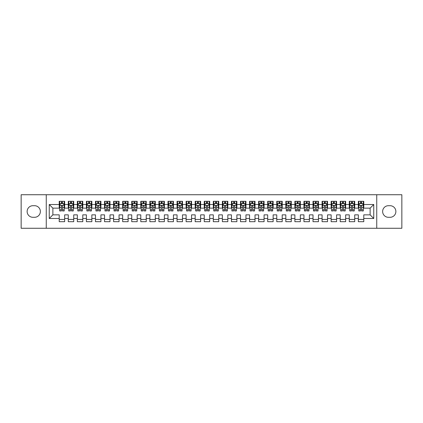 <?xml version="1.0" encoding="UTF-8"?>
<svg xmlns="http://www.w3.org/2000/svg" width="423" height="423" viewBox="0 0 423 423"><rect width="100%" height="100%" fill="white"/><g stroke="black" fill="none" stroke-linecap="round" stroke-linejoin="round"><path stroke-width="0.63" d="M376.74 228.267L401.85 228.267L401.85 194.733L376.74 194.733L376.74 228.267L46.26 228.267L46.26 194.733L21.15 194.733L21.15 228.267L46.26 228.267M376.74 194.733L46.26 194.733M49.248 218.48L49.248 204.521L59.22 204.521L59.22 208.148L52.875 208.148L52.875 214.852L49.248 218.48L59.22 218.48L59.22 221.7L64.661 221.7L64.661 218.48L68.283 218.48L68.283 221.7L73.724 221.7L73.724 218.48L77.351 218.48L77.351 221.7L82.786 221.7L82.786 218.48L86.414 218.48L86.414 221.7L91.849 221.7L91.849 218.48L95.476 218.48L95.476 221.7L100.917 221.7L100.917 218.48L104.539 218.48L104.539 221.7L109.98 221.7L109.98 218.48L113.607 218.48L113.607 221.7L119.043 221.7L119.043 218.48L122.67 218.48L122.67 221.7L128.111 221.7L128.111 218.48L131.733 218.48L131.733 221.7L137.174 221.7L137.174 218.48L140.801 218.48L140.801 221.7L146.236 221.7L146.236 218.48L149.864 218.48L149.864 221.7L155.299 221.7L155.299 218.48L158.926 218.48L158.926 221.7L164.367 221.7L164.367 218.48L167.989 218.48L167.989 221.7L173.43 221.7L173.43 218.48L177.057 218.48L177.057 221.7L182.493 221.7L182.493 218.48L186.12 218.48L186.12 221.7L191.561 221.7L191.561 218.48L195.183 218.48L195.183 221.7L200.624 221.7L200.624 218.48L204.251 218.48L204.251 221.7L209.686 221.7L209.686 218.48L213.314 218.48L213.314 221.7L218.749 221.7L218.749 218.48L222.376 218.48L222.376 221.7L227.817 221.7L227.817 218.48L231.439 218.48L231.439 221.7L236.88 221.7L236.88 218.48L240.507 218.48L240.507 221.7L245.943 221.7L245.943 218.48L249.57 218.48L249.57 221.7L255.011 221.7L255.011 218.48L258.633 218.48L258.633 221.7L264.074 221.7L264.074 218.48L267.701 218.48L267.701 221.7L273.136 221.7L273.136 218.48L276.764 218.48L276.764 221.7L282.199 221.7L282.199 218.48L285.826 218.48L285.826 221.7L291.267 221.7L291.267 218.48L294.889 218.48L294.889 221.7L300.33 221.7L300.33 218.48L303.957 218.48L303.957 221.7L309.393 221.7L309.393 218.48L313.02 218.48L313.02 221.7L318.461 221.7L318.461 218.48L322.083 218.48L322.083 221.7L327.524 221.7L327.524 218.48L331.151 218.48L331.151 221.7L336.586 221.7L336.586 218.48L340.214 218.48L340.214 221.7L345.649 221.7L345.649 218.48L349.276 218.48L349.276 221.7L354.717 221.7L354.717 218.48L358.339 218.48L358.339 221.7L363.78 221.7L363.78 214.852L370.125 214.852L370.125 208.148L363.78 208.148L363.78 204.521L373.752 204.521L373.752 218.48L363.78 218.48M363.78 204.521L363.78 201.3L358.339 201.3L358.339 204.521L354.717 204.521L354.717 201.3L349.276 201.3L349.276 204.521L345.649 204.521L345.649 201.3L340.214 201.3L340.214 204.521L336.586 204.521L336.586 201.3L331.151 201.3L331.151 204.521L327.524 204.521L327.524 201.3L322.083 201.3L322.083 204.521L318.461 204.521L318.461 201.3L313.02 201.3L313.02 204.521L309.393 204.521L309.393 201.3L303.957 201.3L303.957 204.521L300.33 204.521L300.33 201.3L294.889 201.3L294.889 204.521L291.267 204.521L291.267 201.3L285.826 201.3L285.826 204.521L282.199 204.521L282.199 201.3L276.764 201.3L276.764 204.521L273.136 204.521L273.136 201.3L267.701 201.3L267.701 204.521L264.074 204.521L264.074 201.3L258.633 201.3L258.633 204.521L255.011 204.521L255.011 201.3L249.57 201.3L249.57 204.521L245.943 204.521L245.943 201.3L240.507 201.3L240.507 204.521L236.88 204.521L236.88 201.3L231.439 201.3L231.439 204.521L227.817 204.521L227.817 201.3L222.376 201.3L222.376 204.521L218.749 204.521L218.749 201.3L213.314 201.3L213.314 204.521L209.686 204.521L209.686 201.3L204.251 201.3L204.251 204.521L200.624 204.521L200.624 201.3L195.183 201.3L195.183 204.521L191.561 204.521L191.561 201.3L186.12 201.3L186.12 204.521L182.493 204.521L182.493 201.3L177.057 201.3L177.057 204.521L173.43 204.521L173.43 201.3L167.989 201.3L167.989 204.521L164.367 204.521L164.367 201.3L158.926 201.3L158.926 204.521L155.299 204.521L155.299 201.3L149.864 201.3L149.864 204.521L146.236 204.521L146.236 201.3L140.801 201.3L140.801 204.521L137.174 204.521L137.174 201.3L131.733 201.3L131.733 204.521L128.111 204.521L128.111 201.3L122.67 201.3L122.67 204.521L119.043 204.521L119.043 201.3L113.607 201.3L113.607 204.521L109.98 204.521L109.98 201.3L104.539 201.3L104.539 204.521L100.917 204.521L100.917 201.3L95.476 201.3L95.476 204.521L91.849 204.521L91.849 201.3L86.414 201.3L86.414 204.521L82.786 204.521L82.786 201.3L77.351 201.3L77.351 204.521L73.724 204.521L73.724 201.3L68.283 201.3L68.283 204.521L64.661 204.521L64.661 201.3L59.22 201.3L59.22 204.521M354.717 218.48L354.717 214.852L358.339 214.852L358.339 218.48M373.752 204.521L370.125 208.148M345.649 218.48L345.649 214.852L349.276 214.852L349.276 218.48M358.339 204.521L358.339 208.148L354.717 208.148L354.717 204.521M336.586 218.48L336.586 214.852L340.214 214.852L340.214 218.48M349.276 204.521L349.276 208.148L345.649 208.148L345.649 204.521M327.524 218.48L327.524 214.852L331.151 214.852L331.151 218.48M340.214 204.521L340.214 208.148L336.586 208.148L336.586 204.521M318.461 218.48L318.461 214.852L322.083 214.852L322.083 218.48M331.151 204.521L331.151 208.148L327.524 208.148L327.524 204.521M309.393 218.48L309.393 214.852L313.02 214.852L313.02 218.48M322.083 204.521L322.083 208.148L318.461 208.148L318.461 204.521M300.33 218.48L300.33 214.852L303.957 214.852L303.957 218.48M313.02 204.521L313.02 208.148L309.393 208.148L309.393 204.521M291.267 218.48L291.267 214.852L294.889 214.852L294.889 218.48M303.957 204.521L303.957 208.148L300.33 208.148L300.33 204.521M282.199 218.48L282.199 214.852L285.826 214.852L285.826 218.48M294.889 204.521L294.889 208.148L291.267 208.148L291.267 204.521M273.136 218.48L273.136 214.852L276.764 214.852L276.764 218.48M285.826 204.521L285.826 208.148L282.199 208.148L282.199 204.521M264.074 218.48L264.074 214.852L267.701 214.852L267.701 218.48M276.764 204.521L276.764 208.148L273.136 208.148L273.136 204.521M255.011 218.48L255.011 214.852L258.633 214.852L258.633 218.48M267.701 204.521L267.701 208.148L264.074 208.148L264.074 204.521M245.943 218.48L245.943 214.852L249.57 214.852L249.57 218.48M258.633 204.521L258.633 208.148L255.011 208.148L255.011 204.521M236.88 218.48L236.88 214.852L240.507 214.852L240.507 218.48M249.57 204.521L249.57 208.148L245.943 208.148L245.943 204.521M227.817 218.48L227.817 214.852L231.439 214.852L231.439 218.48M240.507 204.521L240.507 208.148L236.88 208.148L236.88 204.521M218.749 218.48L218.749 214.852L222.376 214.852L222.376 218.48M231.439 204.521L231.439 208.148L227.817 208.148L227.817 204.521M209.686 218.48L209.686 214.852L213.314 214.852L213.314 218.48M222.376 204.521L222.376 208.148L218.749 208.148L218.749 204.521M200.624 218.48L200.624 214.852L204.251 214.852L204.251 218.48M213.314 204.521L213.314 208.148L209.686 208.148L209.686 204.521M191.561 218.48L191.561 214.852L195.183 214.852L195.183 218.48M204.251 204.521L204.251 208.148L200.624 208.148L200.624 204.521M182.493 218.48L182.493 214.852L186.12 214.852L186.12 218.48M195.183 204.521L195.183 208.148L191.561 208.148L191.561 204.521M173.43 218.48L173.43 214.852L177.057 214.852L177.057 218.48M186.12 204.521L186.12 208.148L182.493 208.148L182.493 204.521M164.367 218.48L164.367 214.852L167.989 214.852L167.989 218.48M177.057 204.521L177.057 208.148L173.43 208.148L173.43 204.521M155.299 218.48L155.299 214.852L158.926 214.852L158.926 218.48M167.989 204.521L167.989 208.148L164.367 208.148L164.367 204.521M146.236 218.48L146.236 214.852L149.864 214.852L149.864 218.48M158.926 204.521L158.926 208.148L155.299 208.148L155.299 204.521M137.174 218.48L137.174 214.852L140.801 214.852L140.801 218.48M149.864 204.521L149.864 208.148L146.236 208.148L146.236 204.521M128.111 218.48L128.111 214.852L131.733 214.852L131.733 218.48M140.801 204.521L140.801 208.148L137.174 208.148L137.174 204.521M119.043 218.48L119.043 214.852L122.67 214.852L122.67 218.48M131.733 204.521L131.733 208.148L128.111 208.148L128.111 204.521M109.98 218.48L109.98 214.852L113.607 214.852L113.607 218.48M122.67 204.521L122.67 208.148L119.043 208.148L119.043 204.521M100.917 218.48L100.917 214.852L104.539 214.852L104.539 218.48M113.607 204.521L113.607 208.148L109.98 208.148L109.98 204.521M91.849 218.48L91.849 214.852L95.476 214.852L95.476 218.48M104.539 204.521L104.539 208.148L100.917 208.148L100.917 204.521M82.786 218.48L82.786 214.852L86.414 214.852L86.414 218.48M95.476 204.521L95.476 208.148L91.849 208.148L91.849 204.521M73.724 218.48L73.724 214.852L77.351 214.852L77.351 218.48M86.414 204.521L86.414 208.148L82.786 208.148L82.786 204.521M64.661 218.48L64.661 214.852L68.283 214.852L68.283 218.48M77.351 204.521L77.351 208.148L73.724 208.148L73.724 204.521M52.875 214.852L59.22 214.852L59.22 218.48M68.283 204.521L68.283 208.148L64.661 208.148L64.661 204.521M358.339 203.569L358.794 203.569M363.325 203.569L363.78 203.569M349.276 203.569L349.731 203.569M354.263 203.569L354.717 203.569M340.214 203.569L340.668 203.569M345.2 203.569L345.649 203.569M331.151 203.569L331.6 203.569M336.132 203.569L336.586 203.569M322.083 203.569L322.538 203.569M327.069 203.569L327.524 203.569M313.02 203.569L313.475 203.569M318.006 203.569L318.461 203.569M303.957 203.569L304.407 203.569M308.943 203.569L309.393 203.569M294.889 203.569L295.344 203.569M299.875 203.569L300.33 203.569M285.826 203.569L286.281 203.569M290.813 203.569L291.267 203.569M276.764 203.569L277.218 203.569M281.75 203.569L282.199 203.569M267.701 203.569L268.15 203.569M272.682 203.569L273.136 203.569M258.633 203.569L259.088 203.569M263.619 203.569L264.074 203.569M249.57 203.569L250.025 203.569M254.556 203.569L255.011 203.569M240.507 203.569L240.957 203.569M245.493 203.569L245.943 203.569M231.439 203.569L231.894 203.569M236.425 203.569L236.88 203.569M222.376 203.569L222.831 203.569M227.363 203.569L227.817 203.569M213.314 203.569L213.768 203.569M218.3 203.569L218.749 203.569M204.251 203.569L204.7 203.569M209.232 203.569L209.686 203.569M195.183 203.569L195.638 203.569M200.169 203.569L200.624 203.569M186.12 203.569L186.575 203.569M191.106 203.569L191.561 203.569M177.057 203.569L177.507 203.569M182.043 203.569L182.493 203.569M167.989 203.569L168.444 203.569M172.975 203.569L173.43 203.569M158.926 203.569L159.381 203.569M163.913 203.569L164.367 203.569M149.864 203.569L150.318 203.569M154.85 203.569L155.299 203.569M140.801 203.569L141.25 203.569M145.782 203.569L146.236 203.569M131.733 203.569L132.188 203.569M136.719 203.569L137.174 203.569M122.67 203.569L123.125 203.569M127.656 203.569L128.111 203.569M113.607 203.569L114.057 203.569M118.593 203.569L119.043 203.569M104.539 203.569L104.994 203.569M109.525 203.569L109.98 203.569M95.476 203.569L95.931 203.569M100.463 203.569L100.917 203.569M86.414 203.569L86.868 203.569M91.4 203.569L91.849 203.569M77.351 203.569L77.8 203.569M82.332 203.569L82.786 203.569M68.283 203.569L68.738 203.569M73.269 203.569L73.724 203.569M59.22 203.569L59.675 203.569M64.206 203.569L64.661 203.569M59.22 219.431L64.661 219.431M68.283 219.431L73.724 219.431M77.351 219.431L82.786 219.431M86.414 219.431L91.849 219.431M95.476 219.431L100.917 219.431M104.539 219.431L109.98 219.431M113.607 219.431L119.043 219.431M122.67 219.431L128.111 219.431M131.733 219.431L137.174 219.431M140.801 219.431L146.236 219.431M149.864 219.431L155.299 219.431M158.926 219.431L164.367 219.431M167.989 219.431L173.43 219.431M177.057 219.431L182.493 219.431M186.12 219.431L191.561 219.431M195.183 219.431L200.624 219.431M204.251 219.431L209.686 219.431M213.314 219.431L218.749 219.431M222.376 219.431L227.817 219.431M231.439 219.431L236.88 219.431M240.507 219.431L245.943 219.431M249.57 219.431L255.011 219.431M258.633 219.431L264.074 219.431M267.701 219.431L273.136 219.431M276.764 219.431L282.199 219.431M285.826 219.431L291.267 219.431M294.889 219.431L300.33 219.431M303.957 219.431L309.393 219.431M313.02 219.431L318.461 219.431M322.083 219.431L327.524 219.431M331.151 219.431L336.586 219.431M340.214 219.431L345.649 219.431M349.276 219.431L354.717 219.431M358.339 219.431L363.78 219.431M49.248 204.521L52.875 208.148M370.125 214.852L373.752 218.48M32.936 205.7A5.8 5.8 0 0 0 27.13 211.5A5.8 5.8 0 0 0 32.936 217.3L34.564 217.3A5.8 5.8 0 0 0 40.365 211.5A5.8 5.8 0 0 0 34.564 205.7L32.936 205.7M390.064 217.3A5.8 5.8 0 0 0 395.87 211.5A5.8 5.8 0 0 0 390.064 205.7L388.436 205.7A5.8 5.8 0 0 0 382.635 211.5A5.8 5.8 0 0 0 388.436 217.3L390.064 217.3M62.482 202.48L61.393 202.48M64.206 209.819L62.482 209.819L62.482 210.955L64.206 210.955L64.206 205.425L63.297 203.616L60.579 203.616L59.675 205.425L59.675 210.955L61.393 210.955L61.393 209.819L59.675 209.819M59.675 205.425L59.675 201.3M64.206 205.425L64.206 201.3M61.393 203.616L61.393 201.3M62.482 201.3L62.482 203.616M62.482 209.819L62.482 206.107C62.123 205.409 61.758 205.409 61.393 206.107L61.393 209.819M62.482 203.569L61.393 203.569M71.545 202.48L70.461 202.48M73.269 209.819L71.545 209.819L71.545 210.955L73.269 210.955L73.269 205.425L72.365 203.616L69.642 203.616L68.738 205.425L68.738 210.955L70.461 210.955L70.461 209.819L68.738 209.819M68.738 205.425L68.738 201.3M73.269 205.425L73.269 201.3M70.461 203.616L70.461 201.3M71.545 201.3L71.545 203.616M71.545 209.819L71.545 206.107C71.186 205.409 70.821 205.409 70.461 206.107L70.461 209.819M71.545 203.569L70.461 203.569M80.613 202.48L79.524 202.48M82.332 209.819L80.613 209.819L80.613 210.955L82.332 210.955L82.332 205.425L81.428 203.616L78.71 203.616L77.8 205.425L77.8 210.955L79.524 210.955L79.524 209.819L77.8 209.819M77.8 205.425L77.8 201.3M82.332 205.425L82.332 201.3M79.524 203.616L79.524 201.3M80.613 201.3L80.613 203.616M80.613 209.819L80.613 206.107C80.248 205.409 79.889 205.409 79.524 206.107L79.524 209.819M80.613 203.569L79.524 203.569M89.676 202.48L88.587 202.48M91.4 209.819L89.676 209.819L89.676 210.955L91.4 210.955L91.4 205.425L90.49 203.616L87.773 203.616L86.868 205.425L86.868 210.955L88.587 210.955L88.587 209.819L86.868 209.819M86.868 205.425L86.868 201.3M91.4 205.425L91.4 201.3M88.587 203.616L88.587 201.3M89.676 201.3L89.676 203.616M89.676 209.819L89.676 206.107C89.316 205.409 88.952 205.409 88.587 206.107L88.587 209.819M89.676 203.569L88.587 203.569M98.739 202.48L97.655 202.48M100.463 209.819L98.739 209.819L98.739 210.955L100.463 210.955L100.463 205.425L99.558 203.616L96.835 203.616L95.931 205.425L95.931 210.955L97.655 210.955L97.655 209.819L95.931 209.819M95.931 205.425L95.931 201.3M100.463 205.425L100.463 201.3M97.655 203.616L97.655 201.3M98.739 201.3L98.739 203.616M98.739 209.819L98.739 206.107C98.379 205.409 98.014 205.409 97.655 206.107L97.655 209.819M98.739 203.569L97.655 203.569M107.807 202.48L106.718 202.48M109.525 209.819L107.807 209.819L107.807 210.955L109.525 210.955L109.525 205.425L108.621 203.616L105.903 203.616L104.994 205.425L104.994 210.955L106.718 210.955L106.718 209.819L104.994 209.819M104.994 205.425L104.994 201.3M109.525 205.425L109.525 201.3M106.718 203.616L106.718 201.3M107.807 201.3L107.807 203.616M107.807 209.819L107.807 206.107C107.442 205.409 107.082 205.409 106.718 206.107L106.718 209.819M107.807 203.569L106.718 203.569M116.87 202.48L115.78 202.48M118.593 209.819L116.87 209.819L116.87 210.955L118.593 210.955L118.593 205.425L117.684 203.616L114.966 203.616L114.057 205.425L114.057 210.955L115.78 210.955L115.78 209.819L114.057 209.819M114.057 205.425L114.057 201.3M118.593 205.425L118.593 201.3M115.78 203.616L115.78 201.3M116.87 201.3L116.87 203.616M116.87 209.819L116.87 206.107C116.505 205.409 116.145 205.409 115.78 206.107L115.78 209.819M116.87 203.569L115.78 203.569M125.932 202.48L124.843 202.48M127.656 209.819L125.932 209.819L125.932 210.955L127.656 210.955L127.656 205.425L126.747 203.616L124.029 203.616L123.125 205.425L123.125 210.955L124.843 210.955L124.843 209.819L123.125 209.819M123.125 205.425L123.125 201.3M127.656 205.425L127.656 201.3M124.843 203.616L124.843 201.3M125.932 201.3L125.932 203.616M125.932 209.819L125.932 206.107C125.573 205.409 125.208 205.409 124.843 206.107L124.843 209.819M125.932 203.569L124.843 203.569M134.995 202.48L133.911 202.48M136.719 209.819L134.995 209.819L134.995 210.955L136.719 210.955L136.719 205.425L135.815 203.616L133.092 203.616L132.188 205.425L132.188 210.955L133.911 210.955L133.911 209.819L132.188 209.819M132.188 205.425L132.188 201.3M136.719 205.425L136.719 201.3M133.911 203.616L133.911 201.3M134.995 201.3L134.995 203.616M134.995 209.819L134.995 206.107C134.636 205.409 134.271 205.409 133.911 206.107L133.911 209.819M134.995 203.569L133.911 203.569M144.063 202.48L142.974 202.48M145.782 209.819L144.063 209.819L144.063 210.955L145.782 210.955L145.782 205.425L144.878 203.616L142.16 203.616L141.25 205.425L141.25 210.955L142.974 210.955L142.974 209.819L141.25 209.819M141.25 205.425L141.25 201.3M145.782 205.425L145.782 201.3M142.974 203.616L142.974 201.3M144.063 201.3L144.063 203.616M144.063 209.819L144.063 206.107C143.698 205.409 143.339 205.409 142.974 206.107L142.974 209.819M144.063 203.569L142.974 203.569M153.126 202.48L152.037 202.48M154.85 209.819L153.126 209.819L153.126 210.955L154.85 210.955L154.85 205.425L153.94 203.616L151.223 203.616L150.318 205.425L150.318 210.955L152.037 210.955L152.037 209.819L150.318 209.819M150.318 205.425L150.318 201.3M154.85 205.425L154.85 201.3M152.037 203.616L152.037 201.3M153.126 201.3L153.126 203.616M153.126 209.819L153.126 206.107C152.766 205.409 152.402 205.409 152.037 206.107L152.037 209.819M153.126 203.569L152.037 203.569M162.189 202.48L161.105 202.48M163.913 209.819L162.189 209.819L162.189 210.955L163.913 210.955L163.913 205.425L163.008 203.616L160.285 203.616L159.381 205.425L159.381 210.955L161.105 210.955L161.105 209.819L159.381 209.819M159.381 205.425L159.381 201.3M163.913 205.425L163.913 201.3M161.105 203.616L161.105 201.3M162.189 201.3L162.189 203.616M162.189 209.819L162.189 206.107C161.829 205.409 161.464 205.409 161.105 206.107L161.105 209.819M162.189 203.569L161.105 203.569M171.257 202.48L170.168 202.48M172.975 209.819L171.257 209.819L171.257 210.955L172.975 210.955L172.975 205.425L172.071 203.616L169.353 203.616L168.444 205.425L168.444 210.955L170.168 210.955L170.168 209.819L168.444 209.819M168.444 205.425L168.444 201.3M172.975 205.425L172.975 201.3M170.168 203.616L170.168 201.3M171.257 201.3L171.257 203.616M171.257 209.819L171.257 206.107C170.892 205.409 170.532 205.409 170.168 206.107L170.168 209.819M171.257 203.569L170.168 203.569M180.32 202.48L179.23 202.48M182.043 209.819L180.32 209.819L180.32 210.955L182.043 210.955L182.043 205.425L181.134 203.616L178.416 203.616L177.507 205.425L177.507 210.955L179.23 210.955L179.23 209.819L177.507 209.819M177.507 205.425L177.507 201.3M182.043 205.425L182.043 201.3M179.23 203.616L179.23 201.3M180.32 201.3L180.32 203.616M180.32 209.819L180.32 206.107C179.955 205.409 179.595 205.409 179.23 206.107L179.23 209.819M180.32 203.569L179.23 203.569M189.382 202.48L188.293 202.48M191.106 209.819L189.382 209.819L189.382 210.955L191.106 210.955L191.106 205.425L190.197 203.616L187.479 203.616L186.575 205.425L186.575 210.955L188.293 210.955L188.293 209.819L186.575 209.819M186.575 205.425L186.575 201.3M191.106 205.425L191.106 201.3M188.293 203.616L188.293 201.3M189.382 201.3L189.382 203.616M189.382 209.819L189.382 206.107C189.023 205.409 188.658 205.409 188.293 206.107L188.293 209.819M189.382 203.569L188.293 203.569M198.445 202.48L197.361 202.48M200.169 209.819L198.445 209.819L198.445 210.955L200.169 210.955L200.169 205.425L199.265 203.616L196.542 203.616L195.638 205.425L195.638 210.955L197.361 210.955L197.361 209.819L195.638 209.819M195.638 205.425L195.638 201.3M200.169 205.425L200.169 201.3M197.361 203.616L197.361 201.3M198.445 201.3L198.445 203.616M198.445 209.819L198.445 206.107C198.086 205.409 197.721 205.409 197.361 206.107L197.361 209.819M198.445 203.569L197.361 203.569M207.513 202.48L206.424 202.48M209.232 209.819L207.513 209.819L207.513 210.955L209.232 210.955L209.232 205.425L208.328 203.616L205.61 203.616L204.7 205.425L204.7 210.955L206.424 210.955L206.424 209.819L204.7 209.819M204.7 205.425L204.7 201.3M209.232 205.425L209.232 201.3M206.424 203.616L206.424 201.3M207.513 201.3L207.513 203.616M207.513 209.819L207.513 206.107C207.148 205.409 206.789 205.409 206.424 206.107L206.424 209.819M207.513 203.569L206.424 203.569M216.576 202.48L215.487 202.48M218.3 209.819L216.576 209.819L216.576 210.955L218.3 210.955L218.3 205.425L217.39 203.616L214.673 203.616L213.768 205.425L213.768 210.955L215.487 210.955L215.487 209.819L213.768 209.819M213.768 205.425L213.768 201.3M218.3 205.425L218.3 201.3M215.487 203.616L215.487 201.3M216.576 201.3L216.576 203.616M216.576 209.819L216.576 206.107C216.216 205.409 215.852 205.409 215.487 206.107L215.487 209.819M216.576 203.569L215.487 203.569M225.639 202.48L224.555 202.48M227.363 209.819L225.639 209.819L225.639 210.955L227.363 210.955L227.363 205.425L226.458 203.616L223.735 203.616L222.831 205.425L222.831 210.955L224.555 210.955L224.555 209.819L222.831 209.819M222.831 205.425L222.831 201.3M227.363 205.425L227.363 201.3M224.555 203.616L224.555 201.3M225.639 201.3L225.639 203.616M225.639 209.819L225.639 206.107C225.279 205.409 224.914 205.409 224.555 206.107L224.555 209.819M225.639 203.569L224.555 203.569M234.707 202.48L233.618 202.48M236.425 209.819L234.707 209.819L234.707 210.955L236.425 210.955L236.425 205.425L235.521 203.616L232.803 203.616L231.894 205.425L231.894 210.955L233.618 210.955L233.618 209.819L231.894 209.819M231.894 205.425L231.894 201.3M236.425 205.425L236.425 201.3M233.618 203.616L233.618 201.3M234.707 201.3L234.707 203.616M234.707 209.819L234.707 206.107C234.342 205.409 233.982 205.409 233.618 206.107L233.618 209.819M234.707 203.569L233.618 203.569M243.77 202.48L242.68 202.48M245.493 209.819L243.77 209.819L243.77 210.955L245.493 210.955L245.493 205.425L244.584 203.616L241.866 203.616L240.957 205.425L240.957 210.955L242.68 210.955L242.68 209.819L240.957 209.819M240.957 205.425L240.957 201.3M245.493 205.425L245.493 201.3M242.68 203.616L242.68 201.3M243.77 201.3L243.77 203.616M243.77 209.819L243.77 206.107C243.405 205.409 243.045 205.409 242.68 206.107L242.68 209.819M243.77 203.569L242.68 203.569M252.832 202.48L251.743 202.48M254.556 209.819L252.832 209.819L252.832 210.955L254.556 210.955L254.556 205.425L253.647 203.616L250.929 203.616L250.025 205.425L250.025 210.955L251.743 210.955L251.743 209.819L250.025 209.819M250.025 205.425L250.025 201.3M254.556 205.425L254.556 201.3M251.743 203.616L251.743 201.3M252.832 201.3L252.832 203.616M252.832 209.819L252.832 206.107C252.473 205.409 252.108 205.409 251.743 206.107L251.743 209.819M252.832 203.569L251.743 203.569M261.895 202.48L260.811 202.48M263.619 209.819L261.895 209.819L261.895 210.955L263.619 210.955L263.619 205.425L262.715 203.616L259.992 203.616L259.088 205.425L259.088 210.955L260.811 210.955L260.811 209.819L259.088 209.819M259.088 205.425L259.088 201.3M263.619 205.425L263.619 201.3M260.811 203.616L260.811 201.3M261.895 201.3L261.895 203.616M261.895 209.819L261.895 206.107C261.536 205.409 261.171 205.409 260.811 206.107L260.811 209.819M261.895 203.569L260.811 203.569M270.963 202.48L269.874 202.48M272.682 209.819L270.963 209.819L270.963 210.955L272.682 210.955L272.682 205.425L271.778 203.616L269.06 203.616L268.15 205.425L268.15 210.955L269.874 210.955L269.874 209.819L268.15 209.819M268.15 205.425L268.15 201.3M272.682 205.425L272.682 201.3M269.874 203.616L269.874 201.3M270.963 201.3L270.963 203.616M270.963 209.819L270.963 206.107C270.598 205.409 270.239 205.409 269.874 206.107L269.874 209.819M270.963 203.569L269.874 203.569M280.026 202.48L278.937 202.48M281.75 209.819L280.026 209.819L280.026 210.955L281.75 210.955L281.75 205.425L280.84 203.616L278.123 203.616L277.218 205.425L277.218 210.955L278.937 210.955L278.937 209.819L277.218 209.819M277.218 205.425L277.218 201.3M281.75 205.425L281.75 201.3M278.937 203.616L278.937 201.3M280.026 201.3L280.026 203.616M280.026 209.819L280.026 206.107C279.666 205.409 279.302 205.409 278.937 206.107L278.937 209.819M280.026 203.569L278.937 203.569M289.089 202.48L288.005 202.48M290.813 209.819L289.089 209.819L289.089 210.955L290.813 210.955L290.813 205.425L289.908 203.616L287.185 203.616L286.281 205.425L286.281 210.955L288.005 210.955L288.005 209.819L286.281 209.819M286.281 205.425L286.281 201.3M290.813 205.425L290.813 201.3M288.005 203.616L288.005 201.3M289.089 201.3L289.089 203.616M289.089 209.819L289.089 206.107C288.729 205.409 288.364 205.409 288.005 206.107L288.005 209.819M289.089 203.569L288.005 203.569M298.157 202.48L297.068 202.48M299.875 209.819L298.157 209.819L298.157 210.955L299.875 210.955L299.875 205.425L298.971 203.616L296.253 203.616L295.344 205.425L295.344 210.955L297.068 210.955L297.068 209.819L295.344 209.819M295.344 205.425L295.344 201.3M299.875 205.425L299.875 201.3M297.068 203.616L297.068 201.3M298.157 201.3L298.157 203.616M298.157 209.819L298.157 206.107C297.792 205.409 297.432 205.409 297.068 206.107L297.068 209.819M298.157 203.569L297.068 203.569M307.22 202.48L306.13 202.48M308.943 209.819L307.22 209.819L307.22 210.955L308.943 210.955L308.943 205.425L308.034 203.616L305.316 203.616L304.407 205.425L304.407 210.955L306.13 210.955L306.13 209.819L304.407 209.819M304.407 205.425L304.407 201.3M308.943 205.425L308.943 201.3M306.13 203.616L306.13 201.3M307.22 201.3L307.22 203.616M307.22 209.819L307.22 206.107C306.855 205.409 306.495 205.409 306.13 206.107L306.13 209.819M307.22 203.569L306.13 203.569M316.282 202.48L315.193 202.48M318.006 209.819L316.282 209.819L316.282 210.955L318.006 210.955L318.006 205.425L317.097 203.616L314.379 203.616L313.475 205.425L313.475 210.955L315.193 210.955L315.193 209.819L313.475 209.819M313.475 205.425L313.475 201.3M318.006 205.425L318.006 201.3M315.193 203.616L315.193 201.3M316.282 201.3L316.282 203.616M316.282 209.819L316.282 206.107C315.923 205.409 315.558 205.409 315.193 206.107L315.193 209.819M316.282 203.569L315.193 203.569M325.345 202.48L324.261 202.48M327.069 209.819L325.345 209.819L325.345 210.955L327.069 210.955L327.069 205.425L326.165 203.616L323.442 203.616L322.538 205.425L322.538 210.955L324.261 210.955L324.261 209.819L322.538 209.819M322.538 205.425L322.538 201.3M327.069 205.425L327.069 201.3M324.261 203.616L324.261 201.3M325.345 201.3L325.345 203.616M325.345 209.819L325.345 206.107C324.986 205.409 324.621 205.409 324.261 206.107L324.261 209.819M325.345 203.569L324.261 203.569M334.413 202.48L333.324 202.48M336.132 209.819L334.413 209.819L334.413 210.955L336.132 210.955L336.132 205.425L335.228 203.616L332.51 203.616L331.6 205.425L331.6 210.955L333.324 210.955L333.324 209.819L331.6 209.819M331.6 205.425L331.6 201.3M336.132 205.425L336.132 201.3M333.324 203.616L333.324 201.3M334.413 201.3L334.413 203.616M334.413 209.819L334.413 206.107C334.048 205.409 333.689 205.409 333.324 206.107L333.324 209.819M334.413 203.569L333.324 203.569M343.476 202.48L342.387 202.48M345.2 209.819L343.476 209.819L343.476 210.955L345.2 210.955L345.2 205.425L344.29 203.616L341.573 203.616L340.668 205.425L340.668 210.955L342.387 210.955L342.387 209.819L340.668 209.819M340.668 205.425L340.668 201.3M345.2 205.425L345.2 201.3M342.387 203.616L342.387 201.3M343.476 201.3L343.476 203.616M343.476 209.819L343.476 206.107C343.116 205.409 342.752 205.409 342.387 206.107L342.387 209.819M343.476 203.569L342.387 203.569M352.539 202.48L351.455 202.48M354.263 209.819L352.539 209.819L352.539 210.955L354.263 210.955L354.263 205.425L353.358 203.616L350.635 203.616L349.731 205.425L349.731 210.955L351.455 210.955L351.455 209.819L349.731 209.819M349.731 205.425L349.731 201.3M354.263 205.425L354.263 201.3M351.455 203.616L351.455 201.3M352.539 201.3L352.539 203.616M352.539 209.819L352.539 206.107C352.179 205.409 351.814 205.409 351.455 206.107L351.455 209.819M352.539 203.569L351.455 203.569M361.607 202.48L360.518 202.48M363.325 209.819L361.607 209.819L361.607 210.955L363.325 210.955L363.325 205.425L362.421 203.616L359.703 203.616L358.794 205.425L358.794 210.955L360.518 210.955L360.518 209.819L358.794 209.819M358.794 205.425L358.794 201.3M363.325 205.425L363.325 201.3M360.518 203.616L360.518 201.3M361.607 201.3L361.607 203.616M361.607 209.819L361.607 206.107C361.242 205.409 360.882 205.409 360.518 206.107L360.518 209.819M361.607 203.569L360.518 203.569M64.185 205.382L59.696 205.382M59.675 203.722L60.526 203.722M63.355 203.722L64.206 203.722M61.393 207.392L59.675 207.392M64.206 207.392L62.482 207.392M62.482 203.056L61.393 203.056M73.248 205.382L68.759 205.382M68.738 203.722L69.589 203.722M72.418 203.722L73.269 203.722M70.461 207.392L68.738 207.392M73.269 207.392L71.545 207.392M71.545 203.056L70.461 203.056M82.311 205.382L77.827 205.382M77.8 203.722L78.652 203.722M81.48 203.722L82.332 203.722M79.524 207.392L77.8 207.392M82.332 207.392L80.613 207.392M80.613 203.056L79.524 203.056M91.373 205.382L86.889 205.382M86.868 203.722L87.72 203.722M90.548 203.722L91.4 203.722M88.587 207.392L86.868 207.392M91.4 207.392L89.676 207.392M89.676 203.056L88.587 203.056M100.441 205.382L95.952 205.382M95.931 203.722L96.782 203.722M99.611 203.722L100.463 203.722M97.655 207.392L95.931 207.392M100.463 207.392L98.739 207.392M98.739 203.056L97.655 203.056M109.504 205.382L105.015 205.382M104.994 203.722L105.845 203.722M108.674 203.722L109.525 203.722M106.718 207.392L104.994 207.392M109.525 207.392L107.807 207.392M107.807 203.056L106.718 203.056M118.567 205.382L114.083 205.382M114.057 203.722L114.913 203.722M117.737 203.722L118.593 203.722M115.78 207.392L114.057 207.392M118.593 207.392L116.87 207.392M116.87 203.056L115.78 203.056M127.635 205.382L123.146 205.382M123.125 203.722L123.976 203.722M126.805 203.722L127.656 203.722M124.843 207.392L123.125 207.392M127.656 207.392L125.932 207.392M125.932 203.056L124.843 203.056M136.698 205.382L132.209 205.382M132.188 203.722L133.039 203.722M135.868 203.722L136.719 203.722M133.911 207.392L132.188 207.392M136.719 207.392L134.995 207.392M134.995 203.056L133.911 203.056M145.761 205.382L141.277 205.382M141.25 203.722L142.102 203.722M144.93 203.722L145.782 203.722M142.974 207.392L141.25 207.392M145.782 207.392L144.063 207.392M144.063 203.056L142.974 203.056M154.823 205.382L150.339 205.382M150.318 203.722L151.17 203.722M153.998 203.722L154.85 203.722M152.037 207.392L150.318 207.392M154.85 207.392L153.126 207.392M153.126 203.056L152.037 203.056M163.891 205.382L159.402 205.382M159.381 203.722L160.232 203.722M163.061 203.722L163.913 203.722M161.105 207.392L159.381 207.392M163.913 207.392L162.189 207.392M162.189 203.056L161.105 203.056M172.954 205.382L168.465 205.382M168.444 203.722L169.295 203.722M172.124 203.722L172.975 203.722M170.168 207.392L168.444 207.392M172.975 207.392L171.257 207.392M171.257 203.056L170.168 203.056M182.017 205.382L177.533 205.382M177.507 203.722L178.363 203.722M181.187 203.722L182.043 203.722M179.23 207.392L177.507 207.392M182.043 207.392L180.32 207.392M180.32 203.056L179.23 203.056M191.085 205.382L186.596 205.382M186.575 203.722L187.426 203.722M190.255 203.722L191.106 203.722M188.293 207.392L186.575 207.392M191.106 207.392L189.382 207.392M189.382 203.056L188.293 203.056M200.148 205.382L195.659 205.382M195.638 203.722L196.489 203.722M199.318 203.722L200.169 203.722M197.361 207.392L195.638 207.392M200.169 207.392L198.445 207.392M198.445 203.056L197.361 203.056M209.211 205.382L204.727 205.382M204.7 203.722L205.552 203.722M208.38 203.722L209.232 203.722M206.424 207.392L204.7 207.392M209.232 207.392L207.513 207.392M207.513 203.056L206.424 203.056M218.273 205.382L213.789 205.382M213.768 203.722L214.62 203.722M217.448 203.722L218.3 203.722M215.487 207.392L213.768 207.392M218.3 207.392L216.576 207.392M216.576 203.056L215.487 203.056M227.341 205.382L222.852 205.382M222.831 203.722L223.682 203.722M226.511 203.722L227.363 203.722M224.555 207.392L222.831 207.392M227.363 207.392L225.639 207.392M225.639 203.056L224.555 203.056M236.404 205.382L231.915 205.382M231.894 203.722L232.745 203.722M235.574 203.722L236.425 203.722M233.618 207.392L231.894 207.392M236.425 207.392L234.707 207.392M234.707 203.056L233.618 203.056M245.467 205.382L240.983 205.382M240.957 203.722L241.813 203.722M244.637 203.722L245.493 203.722M242.68 207.392L240.957 207.392M245.493 207.392L243.77 207.392M243.77 203.056L242.68 203.056M254.535 205.382L250.046 205.382M250.025 203.722L250.876 203.722M253.705 203.722L254.556 203.722M251.743 207.392L250.025 207.392M254.556 207.392L252.832 207.392M252.832 203.056L251.743 203.056M263.598 205.382L259.109 205.382M259.088 203.722L259.939 203.722M262.768 203.722L263.619 203.722M260.811 207.392L259.088 207.392M263.619 207.392L261.895 207.392M261.895 203.056L260.811 203.056M272.661 205.382L268.177 205.382M268.15 203.722L269.002 203.722M271.83 203.722L272.682 203.722M269.874 207.392L268.15 207.392M272.682 207.392L270.963 207.392M270.963 203.056L269.874 203.056M281.723 205.382L277.239 205.382M277.218 203.722L278.07 203.722M280.898 203.722L281.75 203.722M278.937 207.392L277.218 207.392M281.75 207.392L280.026 207.392M280.026 203.056L278.937 203.056M290.791 205.382L286.302 205.382M286.281 203.722L287.132 203.722M289.961 203.722L290.813 203.722M288.005 207.392L286.281 207.392M290.813 207.392L289.089 207.392M289.089 203.056L288.005 203.056M299.854 205.382L295.365 205.382M295.344 203.722L296.195 203.722M299.024 203.722L299.875 203.722M297.068 207.392L295.344 207.392M299.875 207.392L298.157 207.392M298.157 203.056L297.068 203.056M308.917 205.382L304.433 205.382M304.407 203.722L305.263 203.722M308.087 203.722L308.943 203.722M306.13 207.392L304.407 207.392M308.943 207.392L307.22 207.392M307.22 203.056L306.13 203.056M317.985 205.382L313.496 205.382M313.475 203.722L314.326 203.722M317.155 203.722L318.006 203.722M315.193 207.392L313.475 207.392M318.006 207.392L316.282 207.392M316.282 203.056L315.193 203.056M327.048 205.382L322.559 205.382M322.538 203.722L323.389 203.722M326.218 203.722L327.069 203.722M324.261 207.392L322.538 207.392M327.069 207.392L325.345 207.392M325.345 203.056L324.261 203.056M336.111 205.382L331.627 205.382M331.6 203.722L332.452 203.722M335.28 203.722L336.132 203.722M333.324 207.392L331.6 207.392M336.132 207.392L334.413 207.392M334.413 203.056L333.324 203.056M345.173 205.382L340.689 205.382M340.668 203.722L341.52 203.722M344.348 203.722L345.2 203.722M342.387 207.392L340.668 207.392M345.2 207.392L343.476 207.392M343.476 203.056L342.387 203.056M354.241 205.382L349.752 205.382M349.731 203.722L350.582 203.722M353.411 203.722L354.263 203.722M351.455 207.392L349.731 207.392M354.263 207.392L352.539 207.392M352.539 203.056L351.455 203.056M363.304 205.382L358.815 205.382M358.794 203.722L359.645 203.722M362.474 203.722L363.325 203.722M360.518 207.392L358.794 207.392M363.325 207.392L361.607 207.392M361.607 203.056L360.518 203.056"/></g></svg>
